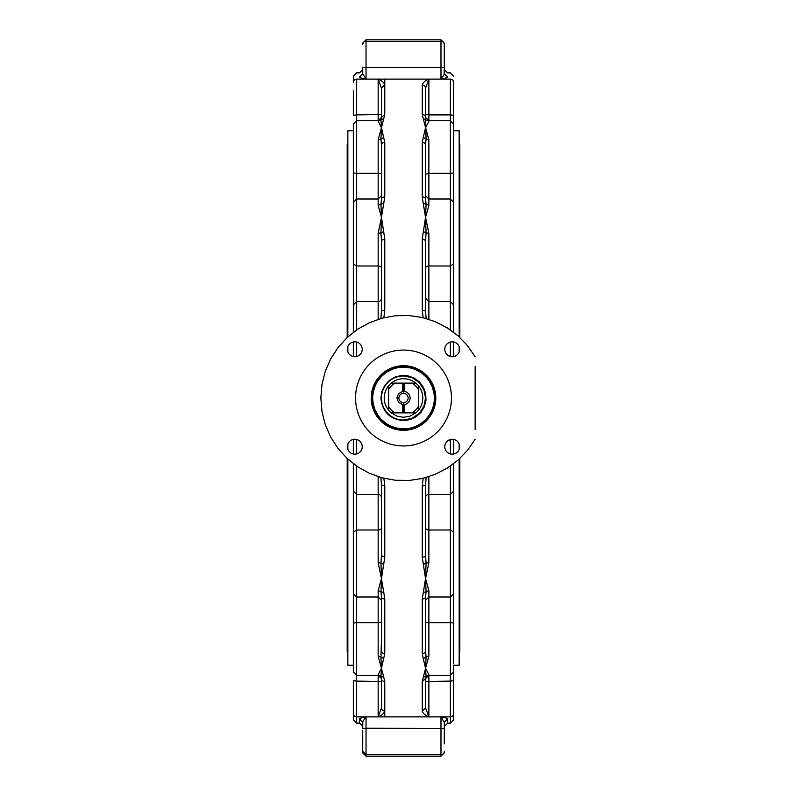 <?xml version="1.0" encoding="UTF-8"?>
<svg xmlns="http://www.w3.org/2000/svg" width="796" height="796" viewBox="0 0 796 796"><rect width="100%" height="100%" fill="white"/><g stroke="black" fill="none" stroke-linecap="round" stroke-linejoin="round"><path stroke-width="1.19" d="M402.408 404.517L403.512 403.98L404.617 404.517L404.617 412.875L402.408 412.875L402.408 404.517L398.458 402.269L396.896 398L398.458 393.731L402.408 391.483L402.408 383.125L404.617 383.125L404.617 391.483L403.512 392.02L402.408 391.483M403.512 412.875L403.512 403.98M403.512 392.02L403.512 383.125M404.617 412.875L415.781 412.875A19.283 19.283 0 0 0 415.781 383.125L404.617 383.125M415.781 383.125L411.9 383.125A17.084 17.084 0 0 1 418.388 389.602L418.388 385.732A19.283 19.283 0 0 0 388.627 385.732A19.283 19.283 0 0 0 391.234 412.875L402.408 412.875M402.408 383.125L391.234 383.125A19.283 19.283 0 0 0 388.627 385.732L388.627 410.268A19.283 19.283 0 0 0 391.234 412.875L396.985 416.149L403.512 417.283L410.03 416.149L415.781 412.875A19.283 19.283 0 0 0 418.388 410.268L418.388 385.732M388.627 385.732L388.627 389.602A17.084 17.084 0 0 1 395.115 383.125L391.234 383.125M404.617 391.483A6.617 6.617 0 0 1 404.617 404.517M391.234 412.875L395.115 412.875A17.084 17.084 0 0 1 388.627 406.398L388.627 410.268M418.388 410.268L418.388 406.398A17.084 17.084 0 0 1 411.9 412.875L415.781 412.875A19.283 19.283 0 0 0 418.388 410.268M398.895 398A4.617 4.617 0 0 0 403.512 402.617A4.617 4.617 0 0 0 408.129 398A4.617 4.617 0 0 0 403.512 393.383A4.617 4.617 0 0 0 398.895 398A4.617 4.617 0 0 0 403.512 402.617A4.617 4.617 0 0 0 408.129 398A4.617 4.617 0 0 0 403.512 393.383A4.617 4.617 0 0 0 398.895 398M403.512 375.961A22.039 22.039 0 0 0 381.463 398A22.039 22.039 0 0 0 403.512 420.039A22.039 22.039 0 0 1 381.463 398A22.039 22.039 0 0 1 403.512 375.961L411.95 377.632L419.094 382.408L423.88 389.562L425.552 398L423.88 406.438L419.094 413.592L411.95 418.368L403.512 420.039A22.039 22.039 0 0 1 381.463 398A22.039 22.039 0 0 1 403.512 375.961L411.95 377.632L419.094 382.408L423.88 389.562L425.552 398M381.304 420.218A31.412 31.412 0 0 0 434.924 398A31.412 31.412 0 0 0 403.512 366.588L397.383 367.195L391.493 368.976L386.06 371.881L381.304 375.792L377.394 380.548L374.488 385.98L372.707 391.871L372.1 398L372.707 404.129L374.488 410.02L377.394 415.452L381.304 420.208L386.06 424.119L391.493 427.024L397.383 428.805L403.512 429.412A31.412 31.412 0 0 0 434.924 398A31.412 31.412 0 0 0 403.512 366.588L397.383 367.195L391.493 368.976L386.06 371.881L381.304 375.792L377.394 380.548L374.488 385.98L372.707 391.871L372.1 398A31.412 31.412 0 0 0 379.224 417.92M347.852 144.613L347.195 144.613L347.195 337.494M347.195 458.506L347.195 651.387L347.852 651.387M459.173 144.613L459.829 144.613L459.829 337.494M459.829 458.506L459.829 651.387L459.173 651.387M449.8 440.278L449.8 439.671M449.8 356.329L449.8 355.722M425.552 90.485L425.552 88.157A3.303 3.184 180 0 0 422.248 84.973L422.248 114.505A3.303 2.885 0 0 1 425.552 117.39L425.552 88.157L428.865 79.112C425.144 80.685 422.945 82.635 422.248 84.973M425.552 174.244L428.865 173.339L428.865 139.867L425.552 127.659L428.865 121.31L423.273 118.694L425.552 127.659L423.273 137.34L426.069 139.041L425.552 114.505L428.865 114.893L428.865 79.112L378.16 79.112L378.16 120.694L381.463 117.39L381.463 88.157L384.776 84.973C384.08 82.635 381.871 80.685 378.16 79.112L381.463 88.257M425.552 707.843L425.552 705.515L425.552 707.843L422.248 711.027C422.945 713.365 425.144 715.315 428.865 716.888L425.552 707.843L425.552 678.61L422.248 681.495L422.248 711.027M381.463 705.515L381.463 707.843A3.303 3.184 0 0 0 384.776 711.027L384.776 716.888M381.463 179.717L381.463 183.14L381.463 179.717M381.463 170.404L381.463 166.424M425.552 616.283L425.552 612.86L425.552 616.283M381.463 629.576L381.463 625.596M381.463 616.283L381.463 612.86M425.552 625.596L425.552 629.576M362.439 717.644L366.021 716.898M362.727 727.226L362.727 722.211C362.727 727.852 362.727 727.852 362.727 722.201L359.424 718.937L359.424 723.136L362.727 726.44M362.727 730.519L362.727 751.374L362.727 730.519M378.16 79.112L366.041 79.112L362.727 73.799L359.424 77.063C360.09 77.819 362.289 78.496 366.041 79.112L362.439 78.356M362.727 67.461L362.727 73.799C362.727 68.148 362.727 68.148 362.727 73.799C362.727 68.148 362.727 68.148 362.727 73.799L362.727 67.461L444.287 67.461L444.287 73.789C444.287 68.148 444.287 68.148 444.287 73.799C444.287 68.148 444.287 68.148 444.287 73.799L447.601 77.063C447.601 71.471 447.601 71.471 447.601 77.063C446.934 77.819 444.725 78.496 440.984 79.112L428.865 79.112M353.364 90.485L353.364 115.271L356.668 114.893L356.668 79.112C356.668 70.784 356.668 70.784 356.668 79.112A3.303 3.244 0 0 0 353.364 82.356L353.364 76.167L356.668 72.864L359.424 72.864L362.727 69.56M444.287 44.626L444.287 67.461L444.287 43.103L440.984 39.8L440.984 41.332A3.303 3.293 0 0 1 444.287 44.626M444.287 722.201L444.287 727.226L444.287 722.201L447.601 718.937C446.934 718.181 444.725 717.504 440.984 716.888L444.287 722.201C444.287 727.852 444.287 727.852 444.287 722.201C444.287 727.852 444.287 727.852 444.287 722.201M444.287 743.882L444.287 727.226M459.173 459.113L459.173 665.277L453.66 665.277L453.66 713.644L453.66 680.729L450.357 681.107L450.357 723.136L453.66 719.833L453.66 713.644A3.303 3.244 180 0 1 450.357 716.888L440.984 716.888L440.984 756.2L444.287 752.897L444.287 751.374A3.303 3.293 180 0 1 440.984 754.668L441.939 754.528M426.129 318.49L425.552 310.997L422.248 310.112L423.154 317.704M425.552 310.997L425.552 240.422L422.248 238.8L422.248 310.112M423.273 231.556L426.069 232.949L425.552 217.368L422.248 238.8M425.552 268.043A3.303 2.05 180 0 1 428.865 265.993L428.865 233.208L425.552 217.368L426.069 204.134L423.273 203.657L425.552 217.368L428.865 205.438L428.865 173.339L450.357 173.339L450.357 329.892M425.552 240.422L426.069 232.949L428.865 233.208M422.248 197.01A3.303 2.04 0 0 1 425.552 199.05L425.552 145.031A3.303 2.597 180 0 0 422.248 142.434L422.248 197.01L423.273 203.657M428.865 205.438L426.069 204.134L425.552 199.05M425.552 145.031L426.069 139.041L428.865 139.867M423.273 137.34L422.248 142.434M422.248 114.505L423.273 118.694M383.861 317.704L384.776 310.112L384.776 238.8L381.463 217.368L384.776 197.01L384.776 142.434L381.463 127.659L384.776 114.505L384.776 79.112M425.552 117.39L428.865 120.694L428.865 114.893L450.357 114.893L450.357 173.339A3.303 0.905 180 0 0 453.66 172.434L453.66 132.216M383.752 118.694L380.956 119.798L381.463 117.39L384.776 114.505M383.752 203.657L380.956 204.134L381.463 217.368L378.16 233.208L378.16 301.575L356.668 301.575L356.668 120.694L378.16 120.694L378.16 121.31L380.956 119.798L381.463 127.659L380.956 139.041L383.752 137.34M384.776 142.434A3.303 2.597 180 0 0 381.463 145.031L381.463 199.05A3.303 2.04 0 0 1 384.776 197.01M378.16 121.31L381.463 127.659L378.16 139.867L380.956 139.041L381.463 145.031L381.463 192.622M378.16 139.867L378.16 205.438L381.463 217.368L380.956 232.949L383.752 231.556M384.776 238.8L381.463 240.422L381.463 310.997L384.776 310.112M381.463 310.997L380.896 318.49M378.16 233.208L380.956 232.949L381.463 240.422M381.463 199.05L380.956 204.134L378.16 205.438M380.896 477.51L381.463 485.003L384.776 485.888L383.861 478.296M381.463 485.003L381.463 555.578L384.776 557.2L384.776 485.888M383.752 564.444L380.956 563.051L381.463 578.632L384.776 557.2M378.16 476.675L378.16 562.792L381.463 578.632L380.956 591.866L383.752 592.343L381.463 578.632L378.16 590.562L378.16 622.661A3.303 0.905 180 0 0 381.463 621.756L381.463 598.602M381.463 555.578L380.956 563.051L378.16 562.792M384.776 598.99A3.303 2.04 180 0 1 381.463 596.95L381.463 650.969A3.303 2.597 0 0 0 384.776 653.566L384.776 598.99L383.752 592.343M378.16 590.562L380.956 591.866L381.463 596.95M383.752 658.66L380.956 656.959L381.463 668.341L384.776 653.566M381.463 681.495L356.668 681.107L356.668 622.661L378.16 622.661L378.16 656.133L381.463 668.341L380.956 676.202L383.752 677.306L381.463 668.341L378.16 674.69L378.16 675.307L378.16 674.69L380.956 676.202L381.463 678.61L381.463 707.843L378.16 716.888C381.871 715.315 384.08 713.365 384.776 711.027L384.776 681.495A3.303 2.885 180 0 1 381.463 678.61L378.16 675.307L378.16 716.888L428.865 716.888L428.865 674.69L426.069 676.202L425.552 668.341L422.248 681.495M381.463 640.392L380.956 656.959L378.16 656.133M384.776 681.495L383.752 677.306M423.273 658.66L425.552 668.341L426.069 656.959L423.273 658.66L422.248 653.566A3.303 2.597 0 0 0 425.552 650.969L425.552 596.95A3.303 2.04 180 0 1 422.248 598.99L422.248 653.566M423.154 478.296L422.248 485.888L422.248 557.2L425.552 578.632L422.248 598.99M423.273 677.306L426.069 676.202L425.552 681.495L450.357 681.107L450.357 675.307L428.865 675.307L425.552 678.61M428.865 674.69L425.552 668.341L428.865 656.133L426.069 656.959L425.552 650.969M423.273 592.343L426.069 591.866L425.552 578.632L426.069 563.051L423.273 564.444M422.248 557.2A3.303 1.622 0 0 0 425.552 555.578L425.552 485.003A3.303 0.895 180 0 1 422.248 485.888M425.552 485.003L426.129 477.51M425.552 621.756A3.303 0.905 180 0 0 428.865 622.661L428.865 590.562L425.552 578.632L428.865 562.792L426.069 563.051L425.552 555.578M425.552 596.95L426.069 591.866L428.865 590.562M425.552 192.622L425.552 198.114M453.66 663.784L453.66 463.71M453.66 454.009L453.66 439.412M453.66 356.588L453.66 341.991M453.66 332.29L453.66 172.434L453.66 304.858L450.357 301.575L428.865 301.575L428.865 265.993L450.357 265.993L453.66 263.944M453.66 166.424L453.66 82.356A3.303 3.244 180 0 0 450.357 79.112L450.357 114.893L453.66 115.271M453.66 76.167L450.357 72.864L447.601 72.864L444.287 69.56M444.287 67.461L444.118 74.705L440.984 79.112L450.357 79.112C450.357 70.784 450.357 70.784 450.357 79.112M356.668 79.112L366.041 79.112L366.041 39.8L362.727 43.103L362.727 44.626A3.303 3.293 180 0 1 366.041 41.332L440.984 41.332L440.984 79.112M440.984 754.668L366.041 754.668L366.041 756.2L362.727 752.897L362.727 751.374L366.041 754.668L366.041 728.221L362.727 728.539L362.807 721.614L366.041 716.888C362.289 717.504 360.09 718.181 359.424 718.937M381.463 117.39L381.463 114.505L356.668 114.893L356.668 120.694L353.364 123.997L353.364 332.29M353.364 132.216L353.364 172.434A3.303 0.905 0 0 0 356.668 173.339L378.16 173.339A3.303 0.905 180 0 1 381.463 174.244M353.364 341.991L353.364 356.588M353.364 439.412L353.364 454.009M353.364 463.71L353.364 663.784M353.364 680.729L353.364 719.833L356.668 723.136L356.668 681.107L353.364 680.729M353.364 629.576L353.364 579.03M353.364 547.509L353.364 491.142L356.668 494.425L356.668 466.108M356.668 329.892L356.668 301.575L353.364 304.858L353.364 248.491M353.364 216.97L353.364 172.434M425.552 597.886L425.552 603.378M425.552 497.709A3.303 3.283 180 0 1 428.865 494.425L450.357 494.425L453.66 491.142L453.66 623.567A3.303 0.905 180 0 0 450.357 622.661L450.357 675.307L453.66 672.003M453.66 579.03L453.66 547.509M453.66 661.098L453.66 629.576M453.66 248.491L453.66 216.97M444.775 349.295A7.443 7.443 0 0 1 452.218 341.852A7.443 7.443 0 0 1 459.66 349.295A7.443 7.443 0 0 1 452.218 356.727A7.443 7.443 0 0 1 444.775 349.295M452.218 439.273A7.443 7.443 0 0 1 459.66 446.705A7.443 7.443 0 0 1 452.218 454.148A7.443 7.443 0 0 1 444.775 446.705A7.443 7.443 0 0 1 452.218 439.273M362.24 446.705A7.443 7.443 0 0 1 354.797 454.148A7.443 7.443 0 0 1 347.364 446.705A7.443 7.443 0 0 1 354.797 439.273A7.443 7.443 0 0 1 362.24 446.705M354.797 356.727A7.443 7.443 0 0 1 347.364 349.295A7.443 7.443 0 0 1 354.797 341.852A7.443 7.443 0 0 1 362.24 349.295A7.443 7.443 0 0 1 354.797 356.727M475.152 429.482L475.152 366.518M475.152 356.757L467.471 345.633L458.078 335.912L447.233 327.853L435.213 321.664L422.348 317.514L408.985 315.524L395.463 315.733L382.17 318.141L369.434 322.688L357.623 329.245L347.026 337.643L337.952 347.653L330.619 359.016L325.236 371.414L321.952 384.528L320.848 398L321.952 411.472L325.236 424.586L330.619 436.984L337.952 448.347L347.026 458.357L357.623 466.755L369.434 473.312L382.17 477.859L395.463 480.267L408.985 480.476L422.348 478.486L435.213 474.336L447.233 468.147L458.078 460.088L467.471 450.367L475.152 439.243M403.512 445.939A47.939 47.939 0 0 1 355.563 398A47.939 47.939 0 0 1 403.512 350.061A47.939 47.939 0 0 1 451.451 398A47.939 47.939 0 0 1 403.512 445.939M403.512 430.298A32.298 32.298 0 0 1 371.215 398A32.298 32.298 0 0 1 403.512 365.702A32.298 32.298 0 0 1 435.81 398A32.298 32.298 0 0 1 403.512 430.298M353.364 665.277L347.852 665.277L347.852 459.113M353.364 130.723L347.852 130.723L347.852 336.887M459.173 336.887L459.173 130.723L453.66 130.723M347.852 346.638L347.852 351.941M347.852 444.059L347.852 449.362M459.173 449.362L459.173 444.059M459.173 351.941L459.173 346.638M422.945 387.602A22.039 22.039 0 0 1 422.945 408.398M381.294 420.208A31.412 31.412 0 0 1 379.234 417.93M380.916 398C382.259 411.721 389.791 419.253 403.512 420.596L410.069 419.621L416.059 416.786L420.975 412.338L424.387 406.647L425.999 400.219L425.671 393.592L423.432 387.353L419.482 382.02L414.159 378.07L407.92 375.841L401.293 375.513L394.866 377.125L389.174 380.538L384.727 385.443L381.891 391.443L380.916 398M372.647 398L373.244 391.98L375.294 385.493L377.433 381.493L381.692 376.18L387.005 371.931L393.115 368.946L397.493 367.732L404.269 367.145L411.005 368.06L415.323 369.493L421.283 372.767L426.377 377.274L429.173 380.856L432.308 386.896L434.039 393.473L434.367 398A30.865 30.865 0 0 1 403.512 428.865L396.746 428.109L390.319 425.9L386.368 423.661L381.165 419.283L378.279 415.771L374.996 409.811L373.105 403.274L372.647 398M444.277 751.703L444.039 752.638M443.322 753.703L442.546 754.28M356.668 453.909L356.668 439.511M356.668 356.489L356.668 342.091M381.463 298.291A3.303 3.283 180 0 1 378.16 301.575L378.16 319.325M444.287 726.44L447.601 723.136L447.601 718.937M444.287 728.539L366.041 728.221L366.041 716.888L356.668 716.888A3.303 3.244 -0 0 1 353.364 713.644M425.552 527.957A3.303 2.05 180 0 0 428.865 530.007L428.865 476.675M428.865 562.792L428.865 530.007L450.357 530.007L450.357 622.661L428.865 622.661L428.865 656.133M450.357 466.108L450.357 530.007L453.66 532.056M428.865 121.31L428.865 120.694L450.357 120.694L453.66 123.997M425.552 298.291L428.865 301.575L428.865 319.325M428.865 716.888L440.984 716.888M450.357 342.091L450.357 356.489M450.357 439.511L450.357 453.909M359.424 77.063C359.424 71.471 359.424 71.471 359.424 77.063M378.16 675.307L356.668 675.307L353.364 672.003L353.364 623.567A3.303 0.905 0 0 1 356.668 622.661L356.668 494.425L378.16 494.425A3.303 3.283 180 0 1 381.463 497.709M381.463 600.313L378.16 597L356.668 597L353.364 593.697L353.364 532.056L356.668 530.007L378.16 530.007A3.303 2.05 180 0 0 381.463 527.957M366.041 716.888L378.16 716.888M381.463 195.687L378.16 199L356.668 199L353.364 202.303L353.364 263.944L356.668 265.993L378.16 265.993A3.303 2.05 180 0 1 381.463 268.043M453.66 593.697L450.357 597L428.865 597L425.552 600.313M453.66 202.303L450.357 199L428.865 199L425.552 195.687M447.601 723.136L450.357 723.136M440.984 39.8L366.041 39.8M356.668 723.136L359.424 723.136M366.041 756.2L440.984 756.2"/></g></svg>
